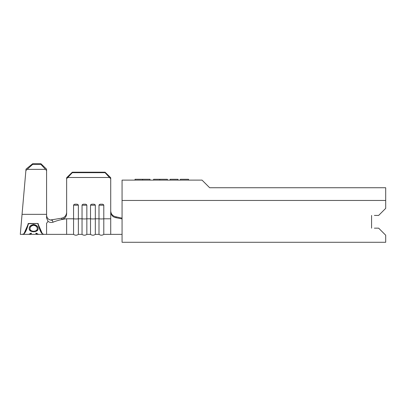 <?xml version="1.0" encoding="UTF-8"?>
<svg xmlns="http://www.w3.org/2000/svg" width="406" height="406" viewBox="0 0 406 406"><rect width="100%" height="100%" fill="white"/><g stroke="black" fill="none" stroke-linecap="round" stroke-linejoin="round"><path stroke-width="0.61" d="M73.562 205.081C74.095 204.314 74.897 204.035 75.968 204.248C77.033 204.035 77.835 204.314 78.368 205.081A3.827 0.726 180 0 1 75.968 205.238A3.827 0.726 180 0 1 73.562 205.081L73.562 234.363L66.64 234.363L66.64 218.793L61.966 219.26L61.387 218.23L58.444 218.702M82.042 205.081C82.57 204.314 83.372 204.035 84.443 204.248C85.509 204.035 86.311 204.314 86.843 205.081A3.827 0.726 180 0 1 84.443 205.238A3.827 0.726 180 0 1 82.042 205.081L82.042 234.363L78.368 234.363L78.368 205.081M90.518 205.081C91.045 204.314 91.847 204.035 92.918 204.248C93.989 204.035 94.791 204.314 95.324 205.081A3.827 0.726 180 0 1 92.918 205.238A3.827 0.726 180 0 1 90.518 205.081L90.518 234.363L86.843 234.363L86.843 205.081M98.993 205.081C99.526 204.314 100.328 204.035 101.398 204.248C102.464 204.035 103.266 204.314 103.799 205.081A3.827 0.726 180 0 1 101.398 205.238A3.827 0.726 180 0 1 98.993 205.081L98.993 234.363L95.324 234.363L95.324 205.081M46.578 170.561L40.93 164.425L40.93 163.725L46.578 169.155L46.578 218.017L48.075 221.397L46.578 223.29L46.578 234.363L43.752 234.363C41.869 234.155 39.986 230.527 38.103 223.488L28.212 223.488C26.329 230.527 24.446 234.155 22.558 234.363L20.3 234.363M46.578 214.338L22.051 214.338L20.3 234.363L26.009 169.135L32.673 163.725L32.612 164.425L25.882 170.54M46.578 215.358C46.918 218.464 48.832 220.103 52.313 220.265L53.034 222.209C57.454 220.407 61.991 219.27 66.64 218.793L73.562 218.793A3.827 0.726 180 0 0 75.968 218.956A3.827 0.726 180 0 0 78.368 218.793L82.042 218.793A3.827 0.726 180 0 0 84.443 218.956A3.827 0.726 180 0 0 86.843 218.793L90.518 218.793A3.827 0.726 180 0 0 92.918 218.956A3.827 0.726 180 0 0 95.324 218.793L98.993 218.793A3.827 0.726 180 0 0 101.398 218.956A3.827 0.726 180 0 0 103.799 218.793L103.799 205.081M40.93 163.725L32.673 163.725M40.93 164.425L32.612 164.425M45.33 169.363L27.334 169.363M53.034 222.209C51.126 222.721 49.471 222.447 48.075 221.397M50.39 220.016L61.387 218.23C64.574 217.586 66.325 215.672 66.64 212.475M66.64 178.711L66.64 177.747L72.293 172.2L72.293 172.682L66.64 178.711L66.64 213.784C66.427 216.718 64.869 218.545 61.966 219.26M122.064 218.91L116.055 217.723C112.858 217.144 111.082 215.231 110.721 211.988L110.721 234.363L122.064 234.363M122.064 218.139L115.969 216.789L116.055 217.723M110.721 211.064C111.061 214.266 112.812 216.175 115.969 216.789M72.293 172.2L105.073 172.2L110.721 177.747L110.721 211.988M67.888 177.488L109.473 177.488L105.073 172.682L105.073 172.2M110.721 178.711L109.473 177.488M110.721 234.363L103.799 234.363L103.799 218.793L110.721 218.793M72.293 172.682L105.073 172.682M24.025 233.582L28.44 223.533L37.875 223.533L42.29 233.582M30.333 234.343L22.848 234.363C24.715 234.166 26.578 230.613 28.44 223.711L28.44 223.533M28.44 223.711L37.875 223.533M37.875 223.711C39.737 230.613 41.6 234.166 43.462 234.363L43.462 234.084M22.848 234.363L22.848 234.084M29.75 234.363L29.181 234.191L30.952 233.191L31.465 233.44L30.049 234.196L30.785 234.363L36.499 234.363L37.225 234.186L35.809 233.44L36.317 233.191L38.093 234.186L36.951 234.343M29.181 228.679C29.12 226.507 30.607 225.102 33.632 224.467C36.631 225.091 38.118 226.472 38.093 228.624C38.128 230.506 36.657 231.552 33.673 231.76C30.668 231.567 29.171 230.542 29.181 228.679M38.093 228.4C38.139 230.258 36.667 231.293 33.673 231.506C30.668 231.313 29.171 230.298 29.181 228.456M33.673 231.76L33.673 231.506M37.225 228.649L37.225 228.426C37.266 226.68 36.068 225.569 33.632 225.097C31.211 225.589 30.019 226.695 30.049 228.426L30.049 228.649C30.029 230.197 31.237 231.075 33.673 231.283C36.078 231.065 37.261 230.187 37.225 228.649C37.271 226.888 36.073 225.766 33.632 225.289C31.216 225.782 30.019 226.903 30.049 228.649M31.465 233.166L30.049 234.196M37.225 234.186L35.809 233.166M38.012 234.023L37.225 234.084M30.049 234.084L29.262 234.023M374.398 228.147L378.636 228.147L385.7 235.211L385.7 242.275L122.064 242.275L122.064 180.112L202.031 180.112L209.658 187.739L385.7 187.739L385.7 208.369L378.636 215.434L374.398 215.434M371.571 228.147L371.571 215.434L371.571 228.147M122.064 200.457L385.7 200.457M180.376 180.112L180.376 179.264L188.551 179.264L188.551 180.112M177.975 180.112L177.975 179.264L170.144 179.264L170.144 180.112M167.404 180.112L167.404 179.264L159.786 179.264L159.786 180.112M159.786 179.264L153.61 179.264L153.61 180.112M150.017 180.112L150.017 179.264L135.036 179.264L135.036 180.112M142.618 179.264L142.618 180.112M46.578 234.363L66.64 234.363M103.799 234.363C102.195 235.49 100.597 235.49 98.993 234.363M95.324 234.363C93.72 235.49 92.121 235.49 90.518 234.363M86.843 234.363C85.245 235.49 83.641 235.49 82.042 234.363M78.368 234.363C76.764 235.49 75.166 235.49 73.562 234.363M43.462 234.363L37.55 234.363"/></g></svg>
